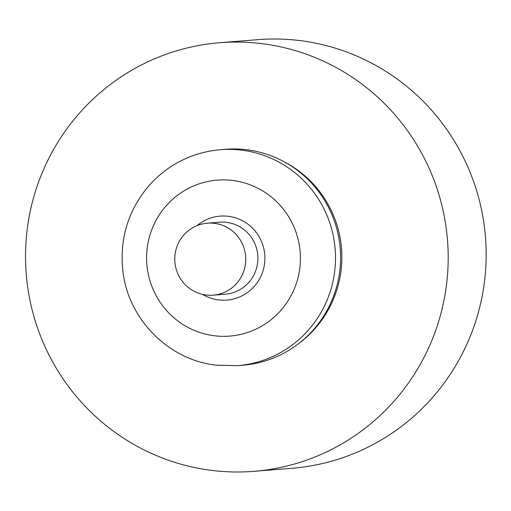 <?xml version="1.0" encoding="UTF-8"?>
<svg xmlns="http://www.w3.org/2000/svg" width="511" height="511" viewBox="0 0 511 511"><rect width="100%" height="100%" fill="white"/><g stroke="black" fill="none" stroke-linecap="round" stroke-linejoin="round"><path stroke-width="0.77" d="M206.118 295.019A36.109 35.489 -94.6 0 0 213.17 295.166A36.109 35.489 -94.6 0 0 245.644 256.324A36.109 35.489 -94.6 0 0 207.364 223.186A36.109 35.489 -94.6 0 0 174.775 258.438A36.109 35.489 -94.6 0 0 206.118 295.019M237.73 365.633L242.821 365.224A108.326 106.473 -94.6 0 0 340.243 248.691A108.326 106.473 -94.6 0 0 225.402 149.282L220.318 149.691C192.225 152.342 168.617 164.127 149.493 185.046C128.006 210.155 119.184 239.212 123.023 272.203C128.689 319.803 169.122 360.204 216.383 365.193L237.73 365.633A108.326 106.473 -94.6 0 0 335.152 249.106A108.326 106.473 -94.6 0 0 220.318 149.691M299.331 343.053A106.818 104.998 -94.6 0 0 284.736 162.108M212.167 470.452A214.984 211.318 -94.6 0 0 254.139 471.321A214.984 211.318 -94.6 0 0 447.489 240.042A214.984 211.318 -94.6 0 0 219.577 42.739A214.984 211.318 -94.6 0 0 25.55 252.651A214.984 211.318 -94.6 0 0 212.167 470.452M254.139 471.321L292.094 468.261A214.984 211.318 -94.6 0 0 485.45 236.983A214.984 211.318 -94.6 0 0 257.538 39.679L219.577 42.739M213.17 295.166L225.306 294.189A36.109 35.489 -94.6 0 0 257.78 255.34A36.109 35.489 -94.6 0 0 219.5 222.208L207.364 223.186M202.592 294.406A42.126 41.404 -94.6 0 0 218.67 299.925A42.126 41.404 -94.6 0 0 263.21 246.257A42.126 41.404 -94.6 0 0 197.048 225.632M214.524 335.772A78.234 76.899 -94.6 0 0 294.144 227.376A78.234 76.899 -94.6 0 0 161.853 211.177A78.234 76.899 -94.6 0 0 214.524 335.772"/></g></svg>
